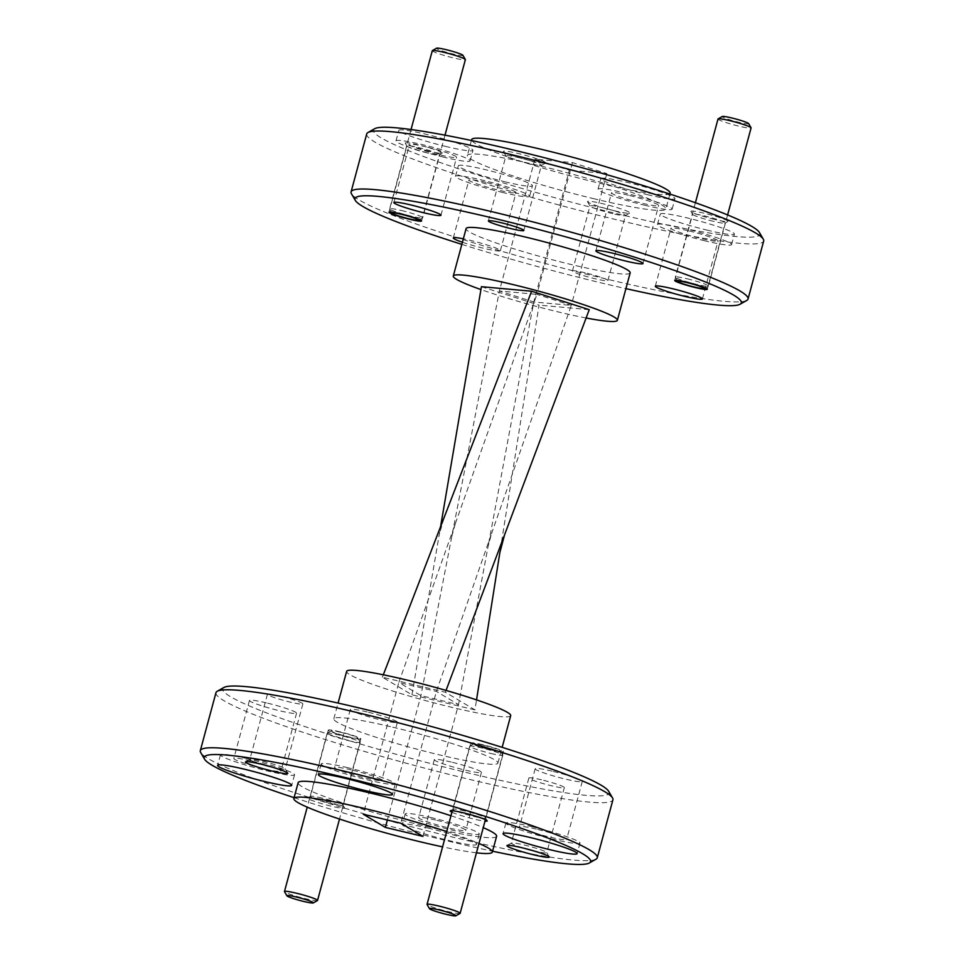 <?xml version="1.0" encoding="UTF-8"?>
<svg xmlns="http://www.w3.org/2000/svg" width="964" height="964" viewBox="0 0 964 964"><rect width="100%" height="100%" fill="white"/><g stroke="black" fill="none" stroke-linecap="round" stroke-linejoin="round"><path stroke-width="0.72" stroke-dasharray="4.82 3.62" d="M614.634 210.815A21.931 1.976 15.1 0 1 587.522 201.741A21.931 1.976 15.1 0 1 602.681 203.693A21.931 1.976 15.1 0 1 629.697 213.116A21.931 1.976 15.1 0 1 614.634 210.815M612.73 213.671A18.364 1.651 15.1 0 1 590.028 206.067A18.364 1.651 15.1 0 1 590.004 205.898A18.364 1.651 15.1 0 1 602.729 207.694A18.364 1.651 15.1 0 1 625.467 215.466A18.364 1.651 15.1 0 1 625.347 215.587A18.364 1.651 15.1 0 1 612.73 213.671M530.574 160.735A21.931 1.976 15.1 0 1 503.473 151.649A21.931 1.976 15.1 0 1 518.62 153.601A21.931 1.976 15.1 0 1 545.636 163.024A21.931 1.976 15.1 0 1 530.574 160.735M528.682 163.579A18.364 1.651 15.1 0 1 505.98 155.975A18.364 1.651 15.1 0 1 505.943 155.807A18.364 1.651 15.1 0 1 518.668 157.614A18.364 1.651 15.1 0 1 541.407 165.374A18.364 1.651 15.1 0 1 541.298 165.507A18.364 1.651 15.1 0 1 528.682 163.579M532.706 850.585A18.364 1.651 -164.9 0 0 534.032 850.911A18.364 1.651 -164.9 0 0 546.757 852.706A18.364 1.651 -164.9 0 0 546.721 852.55A18.364 1.651 -164.9 0 0 524.018 844.946A18.364 1.651 -164.9 0 0 511.402 843.018A18.364 1.651 -164.9 0 0 511.294 843.139A18.364 1.651 -164.9 0 0 524.5 848.368M271.245 766.874A18.364 1.651 -164.9 0 0 272.571 767.199A18.364 1.651 -164.9 0 0 285.296 768.995A18.364 1.651 -164.9 0 0 285.26 768.838A18.364 1.651 -164.9 0 0 262.557 761.235A18.364 1.651 -164.9 0 0 249.953 759.307A18.364 1.651 -164.9 0 0 249.833 759.427A18.364 1.651 -164.9 0 0 263.052 764.669M714.71 219.479A19.184 1.723 15.1 0 1 690.983 211.538A19.184 1.723 15.1 0 1 704.25 213.249A19.184 1.723 15.1 0 1 727.892 221.491A19.184 1.723 15.1 0 1 714.71 219.479M713.468 221.334A16.858 1.518 15.1 0 1 692.634 214.357A16.858 1.518 15.1 0 1 692.598 214.213A16.858 1.518 15.1 0 1 704.274 215.864A16.858 1.518 15.1 0 1 725.145 222.997A16.858 1.518 15.1 0 1 725.049 223.106A16.858 1.518 15.1 0 1 713.468 221.334M429.004 151.179A19.184 1.723 15.1 0 1 405.29 143.238A19.184 1.723 15.1 0 1 418.545 144.949A19.184 1.723 15.1 0 1 442.187 153.192A19.184 1.723 15.1 0 1 429.004 151.179M427.763 153.047A16.858 1.518 15.1 0 1 406.928 146.07A16.858 1.518 15.1 0 1 406.892 145.913A16.858 1.518 15.1 0 1 418.581 147.564A16.858 1.518 15.1 0 1 439.451 154.698A16.858 1.518 15.1 0 1 439.343 154.806A16.858 1.518 15.1 0 1 427.763 153.047M451.923 812.218A19.184 1.723 -164.9 0 0 473.89 819.051A19.184 1.723 -164.9 0 0 485 821.147M464.672 810.953A16.858 1.518 -164.9 0 0 453.092 809.194A16.858 1.518 -164.9 0 0 452.996 809.302A16.858 1.518 -164.9 0 0 473.866 816.436A16.858 1.518 -164.9 0 0 485.543 818.087A16.858 1.518 -164.9 0 0 485.519 817.93A16.858 1.518 -164.9 0 0 464.672 810.953M320.855 799.939A19.184 1.723 -164.9 0 0 307.673 797.927A19.184 1.723 -164.9 0 0 331.315 806.181A19.184 1.723 -164.9 0 0 344.57 807.892A19.184 1.723 -164.9 0 0 320.855 799.939M322.084 798.084A16.858 1.518 -164.9 0 0 310.516 796.312A16.858 1.518 -164.9 0 0 310.408 796.433A16.858 1.518 -164.9 0 0 331.279 803.554A16.858 1.518 -164.9 0 0 342.955 805.217A16.858 1.518 -164.9 0 0 342.931 805.061A16.858 1.518 -164.9 0 0 322.084 798.084M505.859 182.015A38.379 3.458 15.1 0 1 458.346 165.784A38.379 3.458 15.1 0 1 484.94 169.543A38.379 3.458 15.1 0 1 532.453 185.775A38.379 3.458 15.1 0 1 505.859 182.015M503.015 192.559A38.379 3.458 15.1 0 1 455.502 176.328A38.379 3.458 15.1 0 1 482.096 180.087A38.379 3.458 15.1 0 1 529.598 196.319A38.379 3.458 15.1 0 1 503.015 192.559M446.356 146.588A38.379 3.458 15.1 0 1 398.843 130.357A38.379 3.458 15.1 0 1 425.437 134.129A38.379 3.458 15.1 0 1 472.95 150.36A38.379 3.458 15.1 0 1 446.356 146.588M443.512 157.132A38.379 3.458 15.1 0 1 395.999 140.901A38.379 3.458 15.1 0 1 422.594 144.672A38.379 3.458 15.1 0 1 470.107 160.892A38.379 3.458 15.1 0 1 443.512 157.132M648.386 194.885A38.379 3.458 15.1 0 1 600.873 178.653A38.379 3.458 15.1 0 1 627.456 182.413A38.379 3.458 15.1 0 1 674.969 198.644A38.379 3.458 15.1 0 1 648.386 194.885M645.531 205.428A38.379 3.458 15.1 0 1 598.029 189.197A38.379 3.458 15.1 0 1 624.612 192.957A38.379 3.458 15.1 0 1 672.125 209.188A38.379 3.458 15.1 0 1 645.531 205.428M707.817 230.3A38.379 3.458 15.1 0 1 660.304 214.068A38.379 3.458 15.1 0 1 686.898 217.84A38.379 3.458 15.1 0 1 734.411 234.059A38.379 3.458 15.1 0 1 707.817 230.3M704.973 240.843A38.379 3.458 15.1 0 1 657.46 224.612A38.379 3.458 15.1 0 1 684.054 228.372A38.379 3.458 15.1 0 1 731.556 244.603A38.379 3.458 15.1 0 1 704.973 240.843M585.16 272.8A18.364 1.651 -164.9 0 0 572.435 271.005A18.364 1.651 -164.9 0 0 595.174 278.765A18.364 1.651 -164.9 0 0 607.898 280.572A18.364 1.651 -164.9 0 0 585.16 272.8M759.451 232.553A200.102 18.027 15.1 0 1 621.165 214.719A200.102 18.027 15.1 0 1 374.659 128.73M366.718 133.924A205.585 18.521 -164.9 0 0 621.238 220.877A205.585 18.521 -164.9 0 0 763.681 241.036M461.84 244.362A200.102 18.027 -164.9 0 0 602.681 283.235A200.102 18.027 -164.9 0 0 625.925 288.634M746.787 300.419A205.585 18.521 15.1 0 1 605.597 278.861A205.585 18.521 15.1 0 1 351.45 193.752M670.137 193.174A102.787 9.266 15.1 0 1 598.909 183.1A102.787 9.266 15.1 0 1 471.649 139.623M594.643 198.909A102.787 9.266 15.1 0 1 467.383 155.433A102.787 9.266 15.1 0 1 538.611 165.519A102.787 9.266 15.1 0 1 665.871 208.995A102.787 9.266 15.1 0 1 594.643 198.909M630.179 272.872A84.977 7.652 15.1 0 1 571.303 264.546A84.977 7.652 15.1 0 1 466.094 228.601M586.124 317.987A84.977 7.652 15.1 0 1 558.493 311.987A84.977 7.652 15.1 0 1 480.928 289.562M294.104 797.662A200.102 18.027 -164.9 0 0 451.911 841.994A200.102 18.027 -164.9 0 0 492.58 851.212M596.029 859.177A205.585 18.521 15.1 0 1 454.827 837.62A205.585 18.521 15.1 0 1 200.693 752.51M608.682 791.311A200.102 18.027 15.1 0 1 470.408 773.477A200.102 18.027 15.1 0 1 223.889 687.489M215.96 692.682A205.585 18.521 -164.9 0 0 470.48 779.635A205.585 18.521 -164.9 0 0 612.923 799.795M280.126 696.129A18.364 1.651 -164.9 0 0 267.402 694.333A18.364 1.651 -164.9 0 0 290.14 702.093A18.364 1.651 -164.9 0 0 302.865 703.901A18.364 1.651 -164.9 0 0 280.126 696.129M339.979 731.797A16.858 1.518 -164.9 0 0 328.29 730.146A16.858 1.518 -164.9 0 0 349.161 737.267A16.858 1.518 -164.9 0 0 360.849 738.93A16.858 1.518 -164.9 0 0 339.979 731.797M541.587 779.84A18.364 1.651 -164.9 0 0 528.862 778.044A18.364 1.651 -164.9 0 0 551.601 785.805A18.364 1.651 -164.9 0 0 564.326 787.612A18.364 1.651 -164.9 0 0 541.587 779.84M482.566 744.666A16.858 1.518 -164.9 0 0 470.878 743.015A16.858 1.518 -164.9 0 0 491.748 750.149A16.858 1.518 -164.9 0 0 503.437 751.799A16.858 1.518 -164.9 0 0 482.566 744.666M536.418 829.136A24.401 2.193 -164.9 0 0 519.512 826.751A24.401 2.193 -164.9 0 0 549.721 837.065A24.401 2.193 -164.9 0 0 566.627 839.463A24.401 2.193 -164.9 0 0 536.418 829.136M552.059 771.152A24.401 2.193 -164.9 0 0 535.165 768.766A24.401 2.193 -164.9 0 0 565.362 779.081A24.401 2.193 -164.9 0 0 582.268 781.479A24.401 2.193 -164.9 0 0 552.059 771.152M435.595 820.039A24.401 2.193 -164.9 0 0 418.689 817.641A24.401 2.193 -164.9 0 0 448.899 827.968A24.401 2.193 -164.9 0 0 465.793 830.353A24.401 2.193 -164.9 0 0 435.595 820.039M451.236 762.054A24.401 2.193 -164.9 0 0 434.342 759.656A24.401 2.193 -164.9 0 0 464.54 769.983A24.401 2.193 -164.9 0 0 481.446 772.369A24.401 2.193 -164.9 0 0 451.236 762.054M250.712 760.849A24.401 2.193 -164.9 0 0 233.818 758.451A24.401 2.193 -164.9 0 0 264.016 768.766A24.401 2.193 -164.9 0 0 280.922 771.164A24.401 2.193 -164.9 0 0 250.712 760.849M266.365 702.864A24.401 2.193 -164.9 0 0 249.459 700.466A24.401 2.193 -164.9 0 0 279.656 710.781A24.401 2.193 -164.9 0 0 296.563 713.179A24.401 2.193 -164.9 0 0 266.365 702.864M351.535 769.947A24.401 2.193 -164.9 0 0 334.641 767.561A24.401 2.193 -164.9 0 0 364.838 777.876A24.401 2.193 -164.9 0 0 381.744 780.262A24.401 2.193 -164.9 0 0 351.535 769.947M367.188 711.962A24.401 2.193 -164.9 0 0 350.281 709.576A24.401 2.193 -164.9 0 0 380.491 719.891A24.401 2.193 -164.9 0 0 397.385 722.277A24.401 2.193 -164.9 0 0 367.188 711.962M347.763 767.706A38.379 3.458 -164.9 0 0 321.181 763.934A38.379 3.458 -164.9 0 0 368.682 780.165A38.379 3.458 -164.9 0 0 395.276 783.925A38.379 3.458 -164.9 0 0 347.763 767.706M247.037 758.608A38.379 3.458 -164.9 0 0 220.443 754.836A38.379 3.458 -164.9 0 0 267.956 771.067A38.379 3.458 -164.9 0 0 294.538 774.839A38.379 3.458 -164.9 0 0 247.037 758.608M428.908 828.281A38.379 3.458 -164.9 0 0 402.313 824.521A38.379 3.458 -164.9 0 0 449.827 840.753A38.379 3.458 -164.9 0 0 476.409 844.512A38.379 3.458 -164.9 0 0 428.908 828.281M431.752 817.749A38.379 3.458 -164.9 0 0 405.157 813.978A38.379 3.458 -164.9 0 0 452.67 830.209A38.379 3.458 -164.9 0 0 479.253 833.968A38.379 3.458 -164.9 0 0 431.752 817.749M532.477 826.835A38.379 3.458 -164.9 0 0 505.895 823.075A38.379 3.458 -164.9 0 0 553.396 839.307A38.379 3.458 -164.9 0 0 579.991 843.066A38.379 3.458 -164.9 0 0 532.477 826.835M446.706 831.571A102.787 9.266 15.1 0 1 478.975 843.464M476.457 852.815A102.787 9.266 15.1 0 1 442.572 846.862M450.971 815.761A102.787 9.266 15.1 0 1 483.253 827.654M496.617 836.27A102.787 9.266 15.1 0 1 425.389 826.196A102.787 9.266 15.1 0 1 298.129 782.72M392.697 727.169A84.977 7.652 15.1 0 1 497.906 763.102A84.977 7.652 15.1 0 1 439.03 754.776A84.977 7.652 15.1 0 1 333.821 718.831A84.977 7.652 15.1 0 1 392.697 727.169M510.703 715.662A84.977 7.652 15.1 0 1 451.827 707.335A84.977 7.652 15.1 0 1 346.63 671.39M687.862 230.649A24.401 2.193 -164.9 0 0 670.956 228.251A24.401 2.193 -164.9 0 0 701.165 238.578A24.401 2.193 -164.9 0 0 718.06 240.964A24.401 2.193 -164.9 0 0 687.862 230.649M628.432 195.234A24.401 2.193 -164.9 0 0 611.525 192.836A24.401 2.193 -164.9 0 0 641.723 203.151A24.401 2.193 -164.9 0 0 658.629 205.549A24.401 2.193 -164.9 0 0 628.432 195.234M426.401 146.938A24.401 2.193 -164.9 0 0 409.495 144.54A24.401 2.193 -164.9 0 0 439.704 154.867A24.401 2.193 -164.9 0 0 456.611 157.252A24.401 2.193 -164.9 0 0 426.401 146.938M485.844 182.353A24.401 2.193 -164.9 0 0 468.938 179.967A24.401 2.193 -164.9 0 0 499.135 190.282A24.401 2.193 -164.9 0 0 516.041 192.667A24.401 2.193 -164.9 0 0 485.844 182.353M462.419 242.241A24.401 2.193 -164.9 0 0 483.494 248.266A24.401 2.193 -164.9 0 0 500.4 250.652A24.401 2.193 -164.9 0 0 470.191 240.337A24.401 2.193 -164.9 0 0 463.335 238.819M474.951 709.878L411.965 694.815L382.383 677.186L445.356 692.236L474.951 709.878L476.529 699.888M455.297 523.693L451.73 536.767L499.376 290.983L536.9 294.369L398.807 682.452L420.931 695.622L458.515 704.612L436.403 691.429L398.807 682.452L363.259 814.231M422.955 836.391L458.515 704.612L488.001 546.853L491.495 533.755L436.403 691.429L400.843 823.22M451.73 536.767L420.931 695.622L387.371 819.99M382.383 677.186L383.311 674.788M411.965 694.815L440.584 526.645M446.043 690.429L445.356 692.236M481.422 286.694L539.057 305.142L499.87 552.529M589.245 309.673L539.057 305.142M491.495 533.755L571.291 305.383L533.779 301.997L569.338 170.206L534.936 159.205L572.459 162.591L606.85 173.604L569.338 170.206M572.459 162.591L536.9 294.369L571.291 305.383L606.85 173.604M534.936 159.205L499.376 290.983L533.779 301.997L488.001 546.853M340.834 732.303A13.701 1.229 15.1 0 1 357.777 737.978A13.701 1.229 15.1 0 1 348.305 736.761A13.701 1.229 15.1 0 1 331.423 730.869A13.701 1.229 15.1 0 1 340.834 732.303M348.353 740.605A17.135 1.542 -164.9 0 0 360.223 742.292A17.135 1.542 -164.9 0 0 360.187 742.135A17.135 1.542 -164.9 0 0 339.015 735.05A17.135 1.542 -164.9 0 0 327.242 733.255A17.135 1.542 -164.9 0 0 327.145 733.363A17.135 1.542 -164.9 0 0 348.353 740.605M317.445 900.545A17.135 1.542 15.1 0 1 305.684 898.749A17.135 1.542 15.1 0 1 284.5 891.652M462.937 55.309A13.701 1.229 15.1 0 1 453.466 54.092A13.701 1.229 15.1 0 1 436.584 48.2M432.306 50.694A17.135 1.542 -164.9 0 0 453.514 57.936A17.135 1.542 -164.9 0 0 465.383 59.623M401.506 210.513A17.135 1.542 15.1 0 1 422.714 217.756A17.135 1.542 15.1 0 1 422.606 217.876A17.135 1.542 15.1 0 1 410.845 216.081A17.135 1.542 15.1 0 1 389.661 208.983A17.135 1.542 15.1 0 1 389.637 208.839A17.135 1.542 15.1 0 1 401.506 210.513M748.642 123.609A13.701 1.229 15.1 0 1 739.171 122.38A13.701 1.229 15.1 0 1 722.289 116.499M718.011 118.994A17.135 1.542 -164.9 0 0 739.219 126.236A17.135 1.542 -164.9 0 0 751.089 127.911M687.212 278.813A17.135 1.542 15.1 0 1 708.419 286.055A17.135 1.542 15.1 0 1 708.311 286.175A17.135 1.542 15.1 0 1 696.55 284.38A17.135 1.542 15.1 0 1 675.366 277.283A17.135 1.542 15.1 0 1 675.342 277.126A17.135 1.542 15.1 0 1 687.212 278.813M483.422 745.184A13.701 1.229 15.1 0 1 500.364 750.86A13.701 1.229 15.1 0 1 490.893 749.631A13.701 1.229 15.1 0 1 474.011 743.75A13.701 1.229 15.1 0 1 483.422 745.184M490.941 753.486A17.135 1.542 -164.9 0 0 502.81 755.161A17.135 1.542 -164.9 0 0 502.774 755.017A17.135 1.542 -164.9 0 0 481.602 747.919A17.135 1.542 -164.9 0 0 469.829 746.124A17.135 1.542 -164.9 0 0 469.721 746.244A17.135 1.542 -164.9 0 0 490.941 753.486M460.033 913.426A17.135 1.542 15.1 0 1 448.272 911.619A17.135 1.542 15.1 0 1 427.088 904.533M590.028 206.067L587.522 201.741M505.98 155.975L503.473 151.649M511.402 843.018L507.064 845.488M249.953 759.307L245.603 761.777M692.634 214.357L690.983 211.538M406.928 146.07L405.29 143.238M453.092 809.194L450.26 810.808M310.516 796.312L307.673 797.927M455.502 176.328L458.346 165.784M395.999 140.901L398.843 130.357M598.029 189.197L600.873 178.653M657.46 224.612L660.304 214.068M572.435 271.005L590.004 205.898M488.374 220.913L505.943 155.807M389.01 212.201L406.892 145.913M674.716 280.5L692.598 214.213M471.42 140.503L467.383 155.433M267.402 694.333L249.833 759.427M328.29 730.146L310.408 796.433M528.862 778.044L511.294 843.139M470.878 743.015L452.996 809.302M535.165 768.766L519.512 826.751M434.342 759.656L418.689 817.641M249.459 700.466L233.818 758.451M350.281 709.576L334.641 767.561M321.181 763.934L318.337 774.478M220.443 754.836L217.599 765.38M405.157 813.978L402.313 824.521M505.895 823.075L503.051 833.619M497.906 763.102L502.16 747.341M655.315 286.236L670.956 228.251M595.873 250.821L611.525 192.836M393.854 202.524L409.495 144.54M453.297 237.951L468.938 179.967M500.4 250.652L516.041 192.667M440.958 215.237L456.611 157.252M642.988 263.534L658.629 205.549M702.419 298.948L718.06 240.964M333.821 718.831L338.075 703.069M579.991 843.066L577.147 853.61M479.253 833.968L476.409 844.512M294.538 774.839L291.694 785.383M395.276 783.925L392.432 794.469M397.385 722.277L381.744 780.262M296.563 713.179L280.922 771.164M481.446 772.369L465.793 830.353M582.268 781.479L566.627 839.463M503.437 751.799L485.543 818.087M564.326 787.612L546.757 852.706M360.849 738.93L342.955 805.217M302.865 703.901L285.296 768.995M443.874 518.15L439.054 535.635M669.896 194.053L665.871 208.995M707.263 289.284L725.145 222.997M421.557 220.985L439.451 154.698M523.838 230.48L541.407 165.374M607.898 280.572L625.467 215.466M731.556 244.603L734.411 234.059M672.125 209.188L674.969 198.644M470.107 160.892L472.95 150.36M529.598 196.319L532.453 185.775M342.931 805.061L344.57 807.892M485.519 817.93L487.157 820.762M439.343 154.806L442.187 153.192M725.049 223.106L727.892 221.491M285.26 768.838L287.778 773.164M546.721 852.55L549.227 856.863M541.298 165.507L545.636 163.024M625.347 215.587L629.697 213.116M357.777 737.978L360.187 742.135M360.223 742.292L339.509 819.051M327.145 733.363L307.227 807.157M331.423 730.869L327.242 733.255M419.521 219.635L422.606 217.876M444.994 135.165L422.714 217.756M411.038 129.525L389.637 208.839M391.456 212.068L389.661 208.983M705.226 287.935L708.311 286.175M727.603 214.936L708.419 286.055M695.406 202.741L675.342 277.126M677.15 280.355L675.366 277.283M500.364 750.86L502.774 755.017M502.81 755.161L485.41 819.641M469.721 746.244L452.333 810.724M474.011 743.75L469.829 746.124"/><path stroke-width="1.45" d="M522.127 847.79A21.931 1.976 -164.9 0 0 507.064 845.488A21.931 1.976 -164.9 0 0 534.08 854.911A21.931 1.976 -164.9 0 0 549.227 856.863A21.931 1.976 -164.9 0 0 522.127 847.79M524.5 848.368A18.364 1.651 -164.9 0 0 532.706 850.585M260.666 764.078A21.931 1.976 -164.9 0 0 245.603 761.777A21.931 1.976 -164.9 0 0 272.619 771.2A21.931 1.976 -164.9 0 0 287.778 773.164A21.931 1.976 -164.9 0 0 260.666 764.078M263.052 764.669A18.364 1.651 -164.9 0 0 271.245 766.874M485 821.147A19.184 1.723 -164.9 0 0 487.157 820.762A19.184 1.723 -164.9 0 0 463.431 812.821A19.184 1.723 -164.9 0 0 450.26 810.808A19.184 1.723 -164.9 0 0 451.923 812.218M501.099 222.708A18.364 1.651 -164.9 0 0 488.374 220.913A18.364 1.651 -164.9 0 0 511.113 228.673A18.364 1.651 -164.9 0 0 523.838 230.48A18.364 1.651 -164.9 0 0 501.099 222.708M400.687 213.851A16.858 1.518 -164.9 0 0 389.01 212.201A16.858 1.518 -164.9 0 0 409.881 219.334A16.858 1.518 -164.9 0 0 421.557 220.985A16.858 1.518 -164.9 0 0 400.687 213.851M686.392 282.151A16.858 1.518 -164.9 0 0 674.716 280.5A16.858 1.518 -164.9 0 0 695.586 287.621A16.858 1.518 -164.9 0 0 707.263 289.284A16.858 1.518 -164.9 0 0 686.392 282.151M367.971 132.526L374.659 128.73A200.102 18.027 15.1 0 1 512.089 149.709A200.102 18.027 15.1 0 1 759.451 232.553L763.307 239.205A205.585 18.521 -164.9 0 0 509.173 154.095A205.585 18.521 -164.9 0 0 367.971 132.526A205.585 18.521 -164.9 0 0 366.718 133.924L351.077 191.908A205.585 18.521 15.1 0 1 493.52 212.08A205.585 18.521 15.1 0 1 748.04 299.021A205.585 18.521 15.1 0 1 746.787 300.419L740.111 304.226A200.102 18.027 -164.9 0 0 493.592 218.238A200.102 18.027 -164.9 0 0 355.318 200.404A200.102 18.027 -164.9 0 0 461.84 244.362M748.04 299.021L763.681 241.036A205.585 18.521 -164.9 0 0 763.307 239.205M625.925 288.634A200.102 18.027 -164.9 0 0 740.111 304.226M471.42 140.503L471.649 139.623A102.787 9.266 15.1 0 1 542.877 149.697A102.787 9.266 15.1 0 1 670.137 193.174L669.896 194.053M355.318 200.404L351.45 193.752A205.585 18.521 15.1 0 1 351.077 191.908M480.928 289.562A84.977 7.652 15.1 0 1 453.297 276.041L466.094 228.601A84.977 7.652 15.1 0 1 524.97 236.939A84.977 7.652 15.1 0 1 630.179 272.872L617.37 320.313A84.977 7.652 15.1 0 1 586.124 317.987M453.297 276.041A84.977 7.652 15.1 0 1 512.173 284.38A84.977 7.652 15.1 0 1 617.37 320.313M492.58 851.212A200.102 18.027 -164.9 0 0 589.341 862.985A200.102 18.027 -164.9 0 0 342.835 776.996A200.102 18.027 -164.9 0 0 204.549 759.162A200.102 18.027 -164.9 0 0 294.104 797.662M204.549 759.162L200.693 752.51A205.585 18.521 15.1 0 1 200.319 750.667A205.585 18.521 15.1 0 1 342.762 770.839A205.585 18.521 15.1 0 1 597.282 857.779A205.585 18.521 15.1 0 1 596.029 859.177L589.341 862.985M217.213 691.284L223.889 687.489A200.102 18.027 15.1 0 1 361.319 708.468A200.102 18.027 15.1 0 1 608.682 791.311L612.55 797.963A205.585 18.521 -164.9 0 0 358.403 712.854A205.585 18.521 -164.9 0 0 217.213 691.284A205.585 18.521 -164.9 0 0 215.96 692.682L200.319 750.667M597.282 857.779L612.923 799.795A205.585 18.521 -164.9 0 0 612.55 797.963M344.919 778.237A38.379 3.458 -164.9 0 0 318.337 774.478A38.379 3.458 -164.9 0 0 365.838 790.709A38.379 3.458 -164.9 0 0 392.432 794.469A38.379 3.458 -164.9 0 0 344.919 778.237M244.193 769.151A38.379 3.458 -164.9 0 0 217.599 765.38A38.379 3.458 -164.9 0 0 265.112 781.611A38.379 3.458 -164.9 0 0 291.694 785.383A38.379 3.458 -164.9 0 0 244.193 769.151M529.634 837.379A38.379 3.458 -164.9 0 0 503.051 833.619A38.379 3.458 -164.9 0 0 550.552 849.85A38.379 3.458 -164.9 0 0 577.147 853.61A38.379 3.458 -164.9 0 0 529.634 837.379M442.572 846.862A102.787 9.266 15.1 0 1 421.123 842.006A102.787 9.266 15.1 0 1 293.863 798.529A102.787 9.266 15.1 0 1 365.091 808.615A102.787 9.266 15.1 0 1 446.706 831.571M478.975 843.464A102.787 9.266 15.1 0 1 492.351 852.092A102.787 9.266 15.1 0 1 476.457 852.815M293.863 798.529L298.129 782.72A102.787 9.266 15.1 0 1 369.357 792.806A102.787 9.266 15.1 0 1 450.971 815.761M483.253 827.654A102.787 9.266 15.1 0 1 496.617 836.27L492.351 852.092M338.075 703.069L346.63 671.39A84.977 7.652 15.1 0 1 405.507 679.728A84.977 7.652 15.1 0 1 510.703 715.662L502.16 747.341M672.221 288.634A24.401 2.193 -164.9 0 0 655.315 286.236A24.401 2.193 -164.9 0 0 685.512 296.563A24.401 2.193 -164.9 0 0 702.419 298.948A24.401 2.193 -164.9 0 0 672.221 288.634M612.779 253.219A24.401 2.193 -164.9 0 0 595.873 250.821A24.401 2.193 -164.9 0 0 626.082 261.136A24.401 2.193 -164.9 0 0 642.988 263.534A24.401 2.193 -164.9 0 0 612.779 253.219M410.76 204.922A24.401 2.193 -164.9 0 0 393.854 202.524A24.401 2.193 -164.9 0 0 424.064 212.851A24.401 2.193 -164.9 0 0 440.958 215.237A24.401 2.193 -164.9 0 0 410.76 204.922M463.335 238.819A24.401 2.193 -164.9 0 0 453.297 237.951A24.401 2.193 -164.9 0 0 462.419 242.241M363.259 814.231L385.371 827.413L422.955 836.391L400.843 823.22L363.259 814.231M387.371 819.99L385.371 827.413M383.311 674.788L531.61 291.224L481.422 286.694L440.584 526.645M531.61 291.224L589.245 309.673L446.043 690.429M476.529 699.888L499.87 552.529L504.509 534.984M303.853 901.485A13.701 1.229 -164.9 0 0 313.276 902.931A13.701 1.229 -164.9 0 0 296.382 897.038A13.701 1.229 -164.9 0 0 286.911 895.809A13.701 1.229 -164.9 0 0 303.853 901.485M286.911 895.809L284.5 891.652A17.135 1.542 15.1 0 1 284.476 891.507A17.135 1.542 15.1 0 1 296.346 893.182A17.135 1.542 15.1 0 1 317.554 900.424A17.135 1.542 15.1 0 1 317.445 900.545L313.276 902.931M432.414 50.574L436.584 48.2A13.701 1.229 15.1 0 1 445.995 49.634A13.701 1.229 15.1 0 1 462.937 55.309L465.359 59.467A17.135 1.542 -164.9 0 0 444.175 52.381A17.135 1.542 -164.9 0 0 432.414 50.574A17.135 1.542 -164.9 0 0 432.306 50.694L411.038 129.525M444.994 135.165L465.383 59.623A17.135 1.542 -164.9 0 0 465.359 59.467M409.025 218.816A13.701 1.229 -164.9 0 0 418.436 220.25A13.701 1.229 -164.9 0 0 401.554 214.37A13.701 1.229 -164.9 0 0 392.083 213.14A13.701 1.229 -164.9 0 0 409.025 218.816M718.108 118.873L722.289 116.499A13.701 1.229 15.1 0 1 731.7 117.933A13.701 1.229 15.1 0 1 748.642 123.609L751.052 127.766A17.135 1.542 -164.9 0 0 729.881 120.669A17.135 1.542 -164.9 0 0 718.108 118.873A17.135 1.542 -164.9 0 0 718.011 118.994L695.406 202.741M727.603 214.936L751.089 127.911A17.135 1.542 -164.9 0 0 751.052 127.766M694.719 287.115A13.701 1.229 -164.9 0 0 704.142 288.549A13.701 1.229 -164.9 0 0 687.248 282.657A13.701 1.229 -164.9 0 0 677.776 281.44A13.701 1.229 -164.9 0 0 694.719 287.115M446.44 914.366A13.701 1.229 -164.9 0 0 455.852 915.8A13.701 1.229 -164.9 0 0 438.969 909.908A13.701 1.229 -164.9 0 0 429.498 908.691A13.701 1.229 -164.9 0 0 446.44 914.366M429.498 908.691L427.088 904.533A17.135 1.542 15.1 0 1 427.052 904.377A17.135 1.542 15.1 0 1 438.933 906.064A17.135 1.542 15.1 0 1 460.141 913.306A17.135 1.542 15.1 0 1 460.033 913.426L455.852 915.8M339.509 819.051L317.554 900.424M307.227 807.157L284.476 891.507M418.436 220.25L419.521 219.635M392.083 213.14L391.456 212.068M704.142 288.549L705.226 287.935M677.776 281.44L677.15 280.355M485.41 819.641L460.141 913.306M452.333 810.724L427.052 904.377"/></g></svg>
